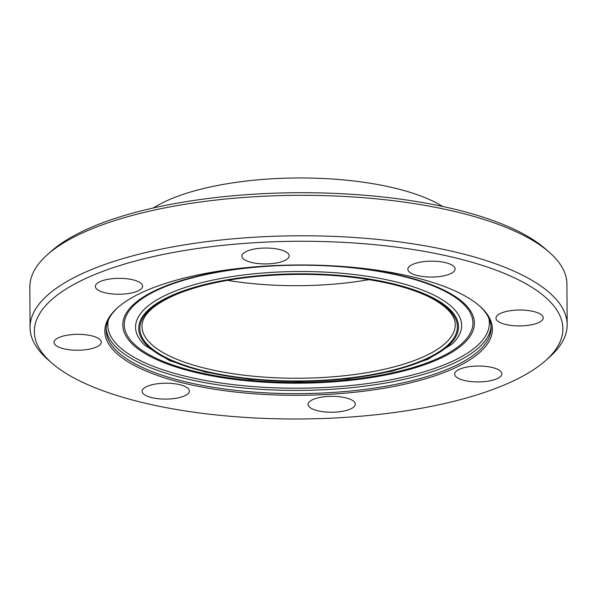 <?xml version="1.0" encoding="UTF-8"?>
<svg xmlns="http://www.w3.org/2000/svg" width="597" height="597" viewBox="0 0 597 597"><rect width="100%" height="100%" fill="white"/><g stroke="black" fill="none" stroke-linecap="round" stroke-linejoin="round"><path stroke-width="0.9" d="M337.417 396.55A23.634 7.948 -0.3 0 1 355.334 404.162A23.634 7.948 -0.3 0 1 325.992 412.02A23.634 7.948 -0.3 0 1 308.074 404.408A23.634 7.948 -0.3 0 1 337.417 396.55M186.025 386.968A23.634 7.948 -0.3 0 1 189.398 391.035A23.634 7.948 -0.3 0 1 172.108 398.781A23.634 7.948 -0.3 0 1 145.519 395.348A23.634 7.948 -0.3 0 1 142.138 391.281A23.634 7.948 -0.3 0 1 159.429 383.528A23.634 7.948 -0.3 0 1 186.025 386.968M100.595 344.096A23.634 7.948 -0.3 0 1 74.804 350.185A23.634 7.948 -0.3 0 1 54.029 342.409A23.634 7.948 -0.3 0 1 54.73 340.469A23.634 7.948 -0.3 0 1 80.513 334.38A23.634 7.948 -0.3 0 1 101.289 342.156A23.634 7.948 -0.3 0 1 100.595 344.096M131.168 293.045A23.634 7.948 -0.3 0 1 107.37 293.269A23.634 7.948 -0.3 0 1 95.356 286.418A23.634 7.948 -0.3 0 1 106.811 279.538A23.634 7.948 -0.3 0 1 130.609 279.314A23.634 7.948 -0.3 0 1 142.623 286.172A23.634 7.948 -0.3 0 1 131.168 293.045M259.837 263.717A23.634 7.948 -0.3 0 1 241.919 256.106A23.634 7.948 -0.3 0 1 271.262 248.248A23.634 7.948 -0.3 0 1 289.179 255.859A23.634 7.948 -0.3 0 1 259.837 263.717M411.229 273.299A23.634 7.948 -0.3 0 1 407.855 269.232A23.634 7.948 -0.3 0 1 425.146 261.486A23.634 7.948 -0.3 0 1 451.735 264.919A23.634 7.948 -0.3 0 1 455.115 268.986A23.634 7.948 -0.3 0 1 437.825 276.739A23.634 7.948 -0.3 0 1 411.229 273.299M496.659 316.171A23.634 7.948 -0.3 0 1 522.45 310.082A23.634 7.948 -0.3 0 1 543.225 317.858A23.634 7.948 -0.3 0 1 542.524 319.798A23.634 7.948 -0.3 0 1 516.741 325.887A23.634 7.948 -0.3 0 1 495.965 318.111A23.634 7.948 -0.3 0 1 496.659 316.171M466.085 367.222A23.634 7.948 -0.3 0 1 489.883 366.998A23.634 7.948 -0.3 0 1 501.898 373.849A23.634 7.948 -0.3 0 1 490.443 380.729A23.634 7.948 -0.3 0 1 466.645 380.953A23.634 7.948 -0.3 0 1 454.63 374.095A23.634 7.948 -0.3 0 1 466.085 367.222M549.068 252.068L545.039 248.553A264.255 88.856 179.7 0 0 524.845 234.74A264.255 88.856 179.7 0 0 274.896 193.174A264.255 88.856 179.7 0 0 51.379 251.143L47.379 254.695A268.546 90.304 -0.3 0 1 274.53 195.786A268.546 90.304 -0.3 0 1 528.546 238.024A268.546 90.304 -0.3 0 1 549.068 252.068A268.546 90.304 -0.3 0 1 566.941 284.217L567.15 324.678A268.546 90.304 179.7 0 0 528.763 278.493A268.546 90.304 179.7 0 0 226.584 239.427A268.546 90.304 179.7 0 0 30.059 327.492A268.546 90.304 179.7 0 0 47.932 359.64L51.961 363.155A264.255 88.856 179.7 0 0 299.09 418.99A264.255 88.856 179.7 0 0 545.621 360.566A264.255 88.856 179.7 0 0 525.099 283.299A264.255 88.856 179.7 0 0 182.719 250.815A264.255 88.856 179.7 0 0 51.961 363.155M30.059 327.492L29.85 287.03A268.546 90.304 -0.3 0 1 47.379 254.695M545.621 360.566L549.621 357.013A268.546 90.304 179.7 0 0 567.15 324.678M442.564 206.443A163.705 55.051 179.7 0 0 438.422 204.002A163.705 55.051 179.7 0 0 293.627 178.01A163.705 55.051 179.7 0 0 153.399 207.957M464.705 295.791A193.786 65.163 179.7 0 0 281.411 265.307A193.786 65.163 179.7 0 0 117.497 307.813A193.786 65.163 179.7 0 0 298.97 395.296A193.786 65.163 179.7 0 0 479.51 305.918A193.786 65.163 179.7 0 0 464.705 295.791M118.102 307.283A192.495 64.73 179.7 0 0 106.132 329.925A192.495 64.73 179.7 0 0 298.963 393.647A192.495 64.73 179.7 0 0 491.115 327.91A192.495 64.73 179.7 0 0 478.898 305.395M227.517 280.359A156.615 52.663 179.7 0 0 369.215 279.612M106.176 328.305A192.495 64.73 179.7 0 0 298.94 390.408A192.495 64.73 179.7 0 0 491.047 326.29M108.43 319.82A190.779 64.148 179.7 0 0 298.933 388.214A190.779 64.148 179.7 0 0 488.704 317.828M282.03 265.284A175.802 59.118 179.7 0 0 127.974 339.103A175.802 59.118 179.7 0 0 365.812 378.379A175.802 59.118 179.7 0 0 449.265 292.903A175.802 59.118 179.7 0 0 314.544 265.12M447.996 292.918A174.324 58.618 179.7 0 0 336.245 266.404A174.324 58.618 179.7 0 0 260.299 266.807A174.324 58.618 179.7 0 0 133.571 343.476A174.324 58.618 179.7 0 0 372.006 376.647A174.324 58.618 179.7 0 0 447.996 292.918M145.153 345.566L169.57 360.633L205.517 372.132L249.956 379.334L298.896 381.625L347.805 378.819L392.177 371.155L427.997 359.282L452.257 343.962A163.048 54.827 179.7 0 0 438.34 297.433A163.048 54.827 179.7 0 0 228.8 277.105A163.048 54.827 179.7 0 0 145.093 345.514M435.668 299.261A159.921 53.775 179.7 0 0 158.727 302.194A159.921 53.775 179.7 0 0 301.44 381.356A159.921 53.775 179.7 0 0 435.668 299.261M434.683 299.463A158.765 53.387 179.7 0 0 159.735 302.38A158.765 53.387 179.7 0 0 301.425 380.968A158.765 53.387 179.7 0 0 434.683 299.463M141.989 326.402A156.615 52.663 179.7 0 0 298.881 378.244A156.615 52.663 179.7 0 0 455.22 324.761C455.287 316.104 448.093 307.627 433.631 299.321C422.758 293.306 408.729 288.232 391.55 284.075C349.887 274.538 304.477 272.038 255.307 276.575C222.823 279.941 196.047 286.075 174.981 294.993C152.884 304.925 141.885 315.395 141.989 326.402M260.344 266.807C285.635 264.799 310.933 264.665 336.245 266.404C310.933 264.665 285.635 264.799 260.344 266.807"/></g></svg>
